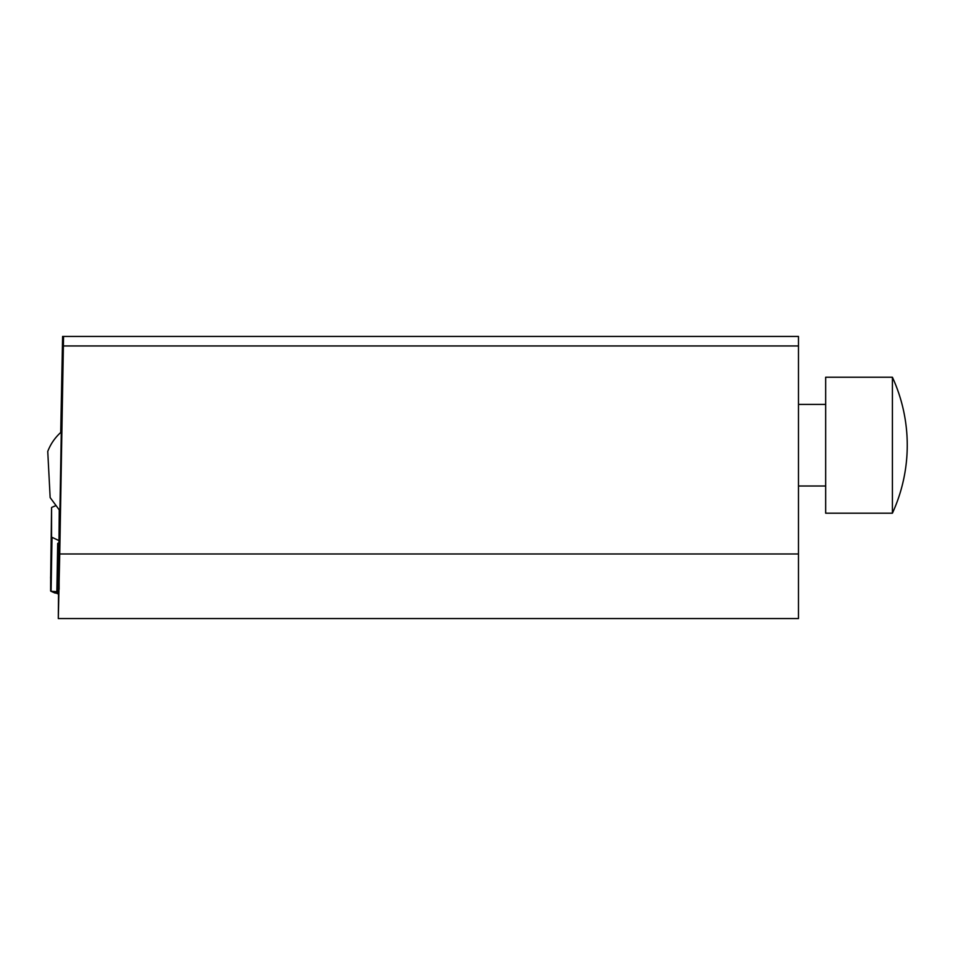 <?xml version="1.0" encoding="UTF-8"?>
<svg xmlns="http://www.w3.org/2000/svg" width="955" height="955" viewBox="0 0 955 955"><rect width="100%" height="100%" fill="white"/><g stroke="black" fill="none" stroke-linecap="round" stroke-linejoin="round"><path stroke-width="1.43" d="M58.637 618.565L798.476 618.565L798.476 553.984L59.735 553.984L58.303 618.565L59.258 510.149M59.747 553.984L63.543 336.435L798.476 336.435L798.476 345.949L63.424 345.949M60.726 432.496L62.6 336.435L63.543 336.435M61.311 431.97L59.914 510.794L50.149 497.591L47.75 451.429C50.675 443.836 55.199 437.342 61.311 431.97M798.476 553.984L798.476 345.949M892.412 513.193L892.412 377.225L825.669 377.225L825.669 513.193L892.412 513.193A163.162 163.162 0 0 0 892.412 377.225M55.414 505.828L52.048 507.236A3.402 0.883 -179 0 0 51.57 507.666A3.402 0.883 -179 0 0 51.57 507.678L51.57 536.889A3.402 0.883 -179 0 0 52.024 537.343L59.246 540.697M51.57 507.678L50.675 578.157M50.663 576.725L50.627 578.145M50.687 576.629L50.627 590.859A3.402 0.883 1 0 0 51.081 591.312L54.757 592.936L56.846 591.67L51.057 591.3M59.246 542.679L58.004 543.228A2.447 0.633 1 0 0 57.694 543.526A2.447 0.633 1 0 0 58.016 543.861L59.246 544.422M56.823 593.174L58.518 594.213L57.109 592.673M51.57 507.666L50.627 590.882M59.115 589.295L59.115 559.773M50.627 590.859L51.57 536.889M52.024 537.343L51.081 591.312M58.016 543.861L57.145 593.58M55.772 592.673L56.834 592.84M825.669 404.419L798.476 404.419M825.669 486L798.476 486M56.823 593.103L57.694 543.526M54.65 592.924L56.834 593.258"/></g></svg>
